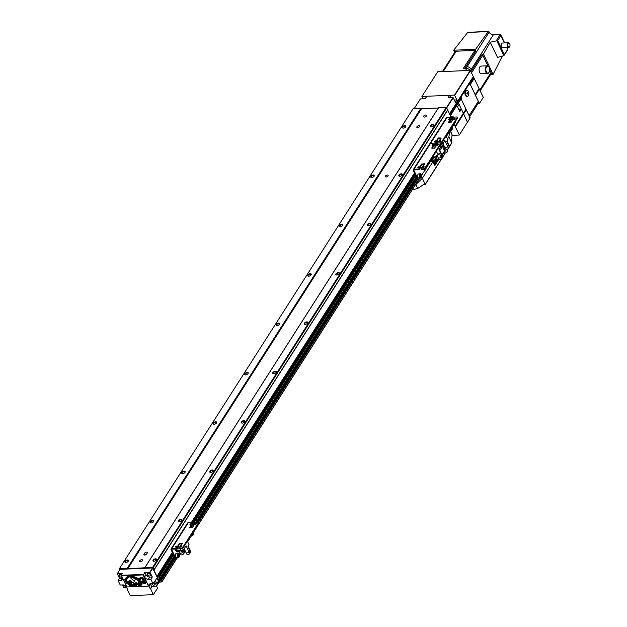 <?xml version="1.0" encoding="UTF-8"?>
<svg xmlns="http://www.w3.org/2000/svg" width="627" height="627" viewBox="0 0 627 627"><rect width="100%" height="100%" fill="white"/><g stroke="black" fill="none" stroke-linecap="round" stroke-linejoin="round"><path stroke-width="0.94" d="M430.475 125.761A1.952 1.003 154.5 0 1 432.857 124.46A1.952 1.003 154.5 0 1 433.766 125.565A1.952 1.003 154.5 0 1 433.735 125.619A1.952 1.003 154.5 0 1 430.961 126.905A1.952 1.003 154.5 0 1 430.475 125.761M431.133 126.92A1.615 0.831 154.5 0 1 430.773 126.646A1.615 0.831 154.5 0 1 430.882 126.003A1.615 0.831 154.5 0 1 432.387 125.008A1.615 0.831 154.5 0 1 433.68 125.259A1.615 0.831 154.5 0 1 433.672 125.713M398.952 175.121A1.952 1.003 154.5 0 1 401.335 173.82A1.952 1.003 154.5 0 1 402.252 174.925A1.952 1.003 154.5 0 1 402.221 174.98A1.952 1.003 154.5 0 1 399.446 176.265A1.952 1.003 154.5 0 1 398.952 175.121M399.618 176.281A1.615 0.831 154.5 0 1 399.258 176.007A1.615 0.831 154.5 0 1 399.36 175.364A1.615 0.831 154.5 0 1 400.865 174.369A1.615 0.831 154.5 0 1 402.166 174.619A1.615 0.831 154.5 0 1 402.158 175.074M367.438 224.474A1.952 1.003 154.5 0 1 369.82 223.181A1.952 1.003 154.5 0 1 370.737 224.286A1.952 1.003 154.5 0 1 370.698 224.341A1.952 1.003 154.5 0 1 367.924 225.626A1.952 1.003 154.5 0 1 367.438 224.474M368.104 225.642A1.615 0.831 154.5 0 1 367.743 225.367A1.615 0.831 154.5 0 1 367.845 224.725A1.615 0.831 154.5 0 1 369.35 223.729A1.615 0.831 154.5 0 1 370.651 223.98A1.615 0.831 154.5 0 1 370.635 224.435M335.923 273.834A1.952 1.003 154.5 0 1 338.306 272.533A1.952 1.003 154.5 0 1 339.215 273.646A1.952 1.003 154.5 0 1 339.183 273.701A1.952 1.003 154.5 0 1 336.409 274.987A1.952 1.003 154.5 0 1 335.923 273.834M336.589 275.002A1.615 0.831 154.5 0 1 336.221 274.72A1.615 0.831 154.5 0 1 336.331 274.085A1.615 0.831 154.5 0 1 337.835 273.09A1.615 0.831 154.5 0 1 339.129 273.333A1.615 0.831 154.5 0 1 339.121 273.795M304.401 323.195A1.952 1.003 154.5 0 1 306.783 321.894A1.952 1.003 154.5 0 1 307.7 323.007A1.952 1.003 154.5 0 1 307.669 323.062A1.952 1.003 154.5 0 1 304.894 324.347A1.952 1.003 154.5 0 1 304.401 323.195M305.067 324.363A1.615 0.831 154.5 0 1 304.706 324.081A1.615 0.831 154.5 0 1 304.808 323.446A1.615 0.831 154.5 0 1 306.313 322.45A1.615 0.831 154.5 0 1 307.614 322.693A1.615 0.831 154.5 0 1 307.606 323.156M272.886 372.556A1.952 1.003 154.5 0 1 275.269 371.255A1.952 1.003 154.5 0 1 276.186 372.367A1.952 1.003 154.5 0 1 276.146 372.422A1.952 1.003 154.5 0 1 273.372 373.708A1.952 1.003 154.5 0 1 272.886 372.556M273.552 373.723A1.615 0.831 154.5 0 1 273.192 373.441A1.615 0.831 154.5 0 1 273.294 372.806A1.615 0.831 154.5 0 1 274.798 371.811A1.615 0.831 154.5 0 1 276.099 372.054A1.615 0.831 154.5 0 1 276.084 372.516M178.334 520.637A1.952 1.003 154.5 0 1 180.717 519.336A1.952 1.003 154.5 0 1 181.634 520.449A1.952 1.003 154.5 0 1 181.595 520.504A1.952 1.003 154.5 0 1 178.82 521.789A1.952 1.003 154.5 0 1 178.334 520.637M179.001 521.805A1.615 0.831 154.5 0 1 178.64 521.523A1.615 0.831 154.5 0 1 178.742 520.888A1.615 0.831 154.5 0 1 180.247 519.893A1.615 0.831 154.5 0 1 181.548 520.136A1.615 0.831 154.5 0 1 181.532 520.598M209.849 471.277A1.952 1.003 154.5 0 1 212.232 469.976A1.952 1.003 154.5 0 1 213.149 471.089A1.952 1.003 154.5 0 1 213.117 471.143A1.952 1.003 154.5 0 1 210.343 472.429A1.952 1.003 154.5 0 1 209.849 471.277M210.515 472.444A1.615 0.831 154.5 0 1 210.155 472.162A1.615 0.831 154.5 0 1 210.257 471.528A1.615 0.831 154.5 0 1 211.761 470.532A1.615 0.831 154.5 0 1 213.062 470.775A1.615 0.831 154.5 0 1 213.055 471.238M241.371 421.916A1.952 1.003 154.5 0 1 243.754 420.615A1.952 1.003 154.5 0 1 244.663 421.728A1.952 1.003 154.5 0 1 244.632 421.783A1.952 1.003 154.5 0 1 241.857 423.068A1.952 1.003 154.5 0 1 241.371 421.916M242.038 423.084A1.615 0.831 154.5 0 1 241.669 422.802A1.615 0.831 154.5 0 1 241.779 422.167A1.615 0.831 154.5 0 1 243.284 421.172A1.615 0.831 154.5 0 1 244.577 421.415A1.615 0.831 154.5 0 1 244.569 421.877M153.121 560.123A1.952 1.003 154.5 0 1 155.504 558.822A1.952 1.003 154.5 0 1 156.421 559.935A1.952 1.003 154.5 0 1 156.382 559.989A1.952 1.003 154.5 0 1 153.607 561.275A1.952 1.003 154.5 0 1 153.121 560.123M153.787 561.29A1.615 0.831 154.5 0 1 153.427 561.016A1.615 0.831 154.5 0 1 153.529 560.373A1.615 0.831 154.5 0 1 155.034 559.378A1.615 0.831 154.5 0 1 156.335 559.621A1.615 0.831 154.5 0 1 156.319 560.083M150.276 521.813A1.952 1.003 154.5 0 1 152.659 520.512A1.952 1.003 154.5 0 1 153.576 521.617A1.952 1.003 154.5 0 1 153.537 521.672A1.952 1.003 154.5 0 1 150.762 522.957A1.952 1.003 154.5 0 1 150.276 521.813M150.942 522.973A1.615 0.831 154.5 0 1 150.574 522.699A1.615 0.831 154.5 0 1 150.684 522.064A1.615 0.831 154.5 0 1 152.189 521.061A1.615 0.831 154.5 0 1 153.49 521.311A1.615 0.831 154.5 0 1 153.474 521.766M181.791 472.452A1.952 1.003 154.5 0 1 184.173 471.151A1.952 1.003 154.5 0 1 185.09 472.256A1.952 1.003 154.5 0 1 185.059 472.311A1.952 1.003 154.5 0 1 182.277 473.597A1.952 1.003 154.5 0 1 181.791 472.452M182.457 473.62A1.615 0.831 154.5 0 1 182.096 473.338A1.615 0.831 154.5 0 1 182.198 472.703A1.615 0.831 154.5 0 1 183.703 471.7A1.615 0.831 154.5 0 1 185.004 471.951A1.615 0.831 154.5 0 1 184.989 472.405M213.313 423.092A1.952 1.003 154.5 0 1 215.688 421.791A1.952 1.003 154.5 0 1 216.605 422.896A1.952 1.003 154.5 0 1 216.574 422.951A1.952 1.003 154.5 0 1 213.799 424.236A1.952 1.003 154.5 0 1 213.313 423.092M213.972 424.26A1.615 0.831 154.5 0 1 213.611 423.977A1.615 0.831 154.5 0 1 213.713 423.343A1.615 0.831 154.5 0 1 215.218 422.339A1.615 0.831 154.5 0 1 216.519 422.59A1.615 0.831 154.5 0 1 216.511 423.045M244.828 373.731A1.952 1.003 154.5 0 1 247.21 372.43A1.952 1.003 154.5 0 1 248.12 373.535A1.952 1.003 154.5 0 1 248.088 373.598A1.952 1.003 154.5 0 1 245.314 374.875A1.952 1.003 154.5 0 1 244.828 373.731M245.494 374.899A1.615 0.831 154.5 0 1 245.126 374.617A1.615 0.831 154.5 0 1 245.235 373.982A1.615 0.831 154.5 0 1 246.74 372.979A1.615 0.831 154.5 0 1 248.033 373.23A1.615 0.831 154.5 0 1 248.026 373.684M276.342 324.371A1.952 1.003 154.5 0 1 278.725 323.07A1.952 1.003 154.5 0 1 279.642 324.175A1.952 1.003 154.5 0 1 279.603 324.237A1.952 1.003 154.5 0 1 276.828 325.515A1.952 1.003 154.5 0 1 276.342 324.371M277.009 325.538A1.615 0.831 154.5 0 1 276.648 325.256A1.615 0.831 154.5 0 1 276.75 324.621A1.615 0.831 154.5 0 1 278.255 323.626A1.615 0.831 154.5 0 1 279.556 323.869A1.615 0.831 154.5 0 1 279.54 324.324M307.857 275.01A1.952 1.003 154.5 0 1 310.24 273.709A1.952 1.003 154.5 0 1 311.157 274.822A1.952 1.003 154.5 0 1 311.125 274.877A1.952 1.003 154.5 0 1 308.351 276.162A1.952 1.003 154.5 0 1 307.857 275.01M308.523 276.178A1.615 0.831 154.5 0 1 308.163 275.896A1.615 0.831 154.5 0 1 308.265 275.261A1.615 0.831 154.5 0 1 309.769 274.265A1.615 0.831 154.5 0 1 311.07 274.508A1.615 0.831 154.5 0 1 311.063 274.971M339.379 225.649A1.952 1.003 154.5 0 1 341.762 224.348A1.952 1.003 154.5 0 1 342.671 225.461A1.952 1.003 154.5 0 1 342.64 225.516A1.952 1.003 154.5 0 1 339.865 226.802A1.952 1.003 154.5 0 1 339.379 225.649M340.046 226.817A1.615 0.831 154.5 0 1 339.677 226.535A1.615 0.831 154.5 0 1 339.787 225.9A1.615 0.831 154.5 0 1 341.292 224.905A1.615 0.831 154.5 0 1 342.585 225.148A1.615 0.831 154.5 0 1 342.577 225.61M370.894 176.289A1.952 1.003 154.5 0 1 373.277 174.988A1.952 1.003 154.5 0 1 374.194 176.101A1.952 1.003 154.5 0 1 374.154 176.156A1.952 1.003 154.5 0 1 371.38 177.441A1.952 1.003 154.5 0 1 370.894 176.289M371.56 177.457A1.615 0.831 154.5 0 1 371.2 177.175A1.615 0.831 154.5 0 1 371.302 176.54A1.615 0.831 154.5 0 1 372.806 175.544A1.615 0.831 154.5 0 1 374.107 175.787A1.615 0.831 154.5 0 1 374.092 176.25M402.409 126.928A1.952 1.003 154.5 0 1 404.791 125.627A1.952 1.003 154.5 0 1 405.708 126.74A1.952 1.003 154.5 0 1 405.677 126.795A1.952 1.003 154.5 0 1 402.902 128.08A1.952 1.003 154.5 0 1 402.409 126.928M403.075 128.096A1.615 0.831 154.5 0 1 402.714 127.814A1.615 0.831 154.5 0 1 402.816 127.179A1.615 0.831 154.5 0 1 404.321 126.184A1.615 0.831 154.5 0 1 405.622 126.427A1.615 0.831 154.5 0 1 405.614 126.889M125.063 561.298A1.952 1.003 154.5 0 1 127.446 559.997A1.952 1.003 154.5 0 1 128.355 561.11A1.952 1.003 154.5 0 1 128.323 561.165A1.952 1.003 154.5 0 1 125.549 562.45A1.952 1.003 154.5 0 1 125.063 561.298M125.729 562.466A1.615 0.831 154.5 0 1 125.361 562.184A1.615 0.831 154.5 0 1 125.471 561.549A1.615 0.831 154.5 0 1 126.975 560.554A1.615 0.831 154.5 0 1 128.269 560.797A1.615 0.831 154.5 0 1 128.261 561.259M426.376 115.995A1.638 0.846 -25.5 0 0 426.485 115.344A1.638 0.846 -25.5 0 0 425.169 115.094A1.638 0.846 -25.5 0 0 423.633 116.105A1.638 0.846 -25.5 0 0 423.531 116.755A1.638 0.846 -25.5 0 0 424.847 117.006A1.638 0.846 -25.5 0 0 426.376 115.995M142.439 560.679A1.638 0.846 -25.5 0 0 142.548 560.029A1.638 0.846 -25.5 0 0 141.224 559.778A1.638 0.846 -25.5 0 0 139.696 560.789A1.638 0.846 -25.5 0 0 139.594 561.439A1.638 0.846 -25.5 0 0 140.91 561.69A1.638 0.846 -25.5 0 0 142.439 560.679M419.549 126.583A1.56 0.807 -25.5 0 0 419.651 125.964A1.56 0.807 -25.5 0 0 418.397 125.729A1.56 0.807 -25.5 0 0 416.939 126.693A1.56 0.807 -25.5 0 0 416.837 127.312A1.56 0.807 -25.5 0 0 418.091 127.547A1.56 0.807 -25.5 0 0 419.549 126.583M388.035 175.944A1.56 0.807 -25.5 0 0 388.137 175.325A1.56 0.807 -25.5 0 0 386.883 175.09A1.56 0.807 -25.5 0 0 385.425 176.054A1.56 0.807 -25.5 0 0 385.323 176.665A1.56 0.807 -25.5 0 0 386.577 176.908A1.56 0.807 -25.5 0 0 388.035 175.944M144.006 554.15A1.56 0.807 -25.5 0 0 143.904 554.77A1.56 0.807 -25.5 0 0 145.158 555.005A1.56 0.807 -25.5 0 0 146.616 554.041L147.243 553.053A1.56 0.807 -25.5 0 0 147.345 552.434A1.56 0.807 -25.5 0 0 146.091 552.199A1.56 0.807 -25.5 0 0 144.633 553.163L144.006 554.15L144.445 555.075M453.634 117.657L452.788 116.583L451.761 117.367A0.776 0.4 154.5 0 1 451.714 117.68L448.391 122.383L451.487 122.014L453.674 117.602A0.776 0.4 154.5 0 1 454.638 117.077L456.918 116.983A0.776 0.4 154.5 0 1 457.263 117.453L441.345 142.376A0.776 0.4 154.5 0 1 440.373 142.901A0.776 0.4 154.5 0 1 440.71 143.364L424.8 168.295A0.776 0.4 154.5 0 1 423.828 168.812L421.548 168.906A0.776 0.4 154.5 0 1 421.211 168.444L424.526 163.741L421.43 164.109L419.251 168.522A0.776 0.4 154.5 0 1 418.28 169.047L414.039 169.219A1.56 1.027 -147.4 0 0 413.303 169.588A1.56 1.027 -147.4 0 0 413.311 170.481L417.621 179.526A0.776 0.423 87.6 0 0 417.974 179.808L418.624 179.784A0.776 0.423 87.6 0 0 418.883 179.604L419.831 178.123M455.374 122.006L455.414 121.387M157.659 577.679L157.158 578.462L157.353 577.694L159.971 578.266L159.524 576.903L156.946 576.393L152.635 567.349L127.602 568.713L421.344 108.675L420.858 108.385L413.091 108.706L119.357 568.744L119.608 569.974M421.344 108.675L438.375 108.009M153.96 570.014L447.702 109.976L446.377 107.319L438.61 107.64L144.868 567.678M447.702 109.976L450.688 116.363L452.122 116.779M127.602 568.713L119.357 568.744M159.18 582.146L161.821 581.95L160.982 580.375L160.277 580.461L160.316 581.088L158.999 581.143L174.478 556.901M158.098 580.43L158.999 581.143M127.124 568.423L420.858 108.385M152.635 567.349L446.377 107.319M463.377 113.362L455.116 126.411L459.356 134.876L467.546 122.046L463.486 113.73L455.288 126.568M465.939 109.349L455.116 126.411M466.01 109.247L461.652 99.991A3.119 1.701 87.6 0 1 461.268 98.666L461.025 98.204L458.118 102.64L450.264 115.478M461.025 98.204L461.064 97.083L449.982 114.874M473.299 76.753L449.692 114.271M453.25 125.541L454.16 125.502L453.783 124.702M466.002 109.114L463.361 113.393L458.478 103.032L459.097 104.317L457.522 106.786L459.818 111.606L461.394 109.137L458.948 109.239A3.119 2.061 -147.4 0 1 458.69 109.239M414.141 108.667L420.356 98.933L425.224 98.729L426.799 96.26L449.637 95.304L450.758 97.663M449.637 95.304L448.062 97.773L453.203 97.741L455.421 102.381L456.997 99.912L454.544 100.014A3.119 2.061 -147.4 0 1 454.293 100.014M455.163 126.223L463.361 113.26L461.394 109.137M466.135 109.584L470.195 117.9L467.436 122.234L463.486 113.73L465.963 109.435M457.624 101.3L473.369 76.651L457.608 101.331L456.997 99.912M461.292 96.621L449.575 114.028M461.151 97.898L449.865 114.631M461.268 98.666L450.155 115.235M449.833 114.569L457.898 101.817L449.802 114.498M458.157 102.569L450.092 115.102M455.163 126.09L454.191 124.06M470.195 117.9L459.356 134.876M451.981 135.369L459.246 135.064M452.921 97.569L446.604 107.46M453.203 97.741L446.871 107.664M473.879 77.96L469.999 84.567M469.129 84.457L473.604 77.442L469.411 84.433M479.052 88.815L475.391 95.085M473.322 76.839L457.906 101.903M461.127 97.412L458.196 102.507M473.495 76.996L461.237 96.691M469.153 117.453A3.119 2.061 -147.4 0 0 469.129 115.666L478.338 101.253L470.861 85.578A3.119 1.701 87.6 0 0 470.195 84.692L469.976 84.614M473.651 77.254L468.831 84.692L473.659 77.137M475.337 95.171L479.396 103.486L477.915 103.729M469.129 115.666L461.652 99.991A3.119 1.701 87.6 0 1 461.762 95.602L468.447 85.139A3.119 1.701 87.6 0 1 469.466 84.433A3.119 1.701 87.6 0 1 470.861 85.578L475.211 94.834M457.585 101.362L449.543 113.957L457.608 101.331L454.497 95.1L421.932 96.464L422.864 98.823M450.382 115.721L461.143 98.447M473.369 76.651L470.258 70.42L437.693 71.784L421.932 96.464M473.941 77.858L469.725 84.457L473.777 77.599M473.894 78.046L469.788 84.48M475.242 94.771L479.114 88.579L474.067 78.203M479.067 88.901L475.274 94.842M479.287 103.674L483.307 97.365L479.24 89.05M470.258 70.42L454.497 95.1M470.54 70.592L454.779 95.273M483.307 97.365L479.396 103.486M473.949 77.74L469.662 84.449M475.391 50.622L474.741 50.654A0.776 0.517 32.6 0 1 475.674 51.226L475.548 50.379L454.324 51.296L453.697 50.231L467.75 32.361L488.558 31.35A0.776 0.423 -92.4 0 1 488.911 31.632L489.146 32.134L466.903 66.971M454.606 52.543L453.697 50.231M475.548 50.379A0.776 0.423 -92.4 0 1 475.611 49.29L488.323 31.499A0.776 0.423 -92.4 0 1 488.558 31.35M509.485 43.459A2.336 1.278 87.6 0 0 509.383 43.294A2.336 1.278 87.6 0 0 508.528 42.769L502.329 43.028A2.336 1.278 87.6 0 0 501.561 43.553A2.336 1.278 87.6 0 0 501.247 46.171A2.336 1.278 87.6 0 0 502.525 47.699L508.724 47.44A2.336 1.278 87.6 0 0 509.485 46.907A2.336 1.278 87.6 0 0 509.532 46.837A2.336 1.278 87.6 0 0 509.571 46.766M508.528 42.769A2.336 1.278 87.6 0 0 507.76 43.294A2.336 1.278 87.6 0 0 507.447 45.912A2.336 1.278 87.6 0 0 508.724 47.44M509.673 46.594A1.952 1.066 87.6 0 0 509.704 46.539A1.952 1.066 87.6 0 0 509.586 43.584A1.952 1.066 87.6 0 0 508.231 43.584A1.952 1.066 87.6 0 0 508.16 46.32A1.952 1.066 87.6 0 0 509.673 46.594M488.762 66.846A3.856 2.108 87.6 0 0 488.66 66.689A3.856 2.108 87.6 0 0 487.25 65.819L481.05 66.078A3.856 2.108 87.6 0 0 479.788 66.948A3.856 2.108 87.6 0 0 479.271 71.274A3.856 2.108 87.6 0 0 481.371 73.79L487.571 73.531A3.856 2.108 87.6 0 0 488.833 72.661A3.856 2.108 87.6 0 0 488.903 72.544A3.856 2.108 87.6 0 0 488.974 72.418M487.25 65.819A3.856 2.108 87.6 0 0 485.988 66.689A3.856 2.108 87.6 0 0 485.47 71.016A3.856 2.108 87.6 0 0 487.571 73.531M489.013 72.34A3.472 1.897 87.6 0 0 489.084 72.238A3.472 1.897 87.6 0 0 488.864 66.979A3.472 1.897 87.6 0 0 486.458 66.979A3.472 1.897 87.6 0 0 486.333 71.854A3.472 1.897 87.6 0 0 489.013 72.34M470.618 70.749L470.814 70.436A2.727 1.803 -147.4 0 0 470.469 68.335A2.727 1.803 -147.4 0 0 468.275 66.932A2.727 1.803 -147.4 0 0 467.507 66.854A2.727 1.803 -147.4 0 0 466.214 67.497L465.563 68.523M470.415 68.272A2.414 1.599 -147.4 0 0 470.368 68.21A2.414 1.599 -147.4 0 0 468.424 66.964A2.414 1.599 -147.4 0 0 468.353 66.948M487.916 65.984L482.508 54.635A0.776 0.4 154.5 0 0 483.456 54.094L490.243 42.197L497.673 40.59L500.918 35.504L500.291 34.438L504.461 42.934M497.673 40.59L504.343 54.573L503.646 55.732L497.485 57.394L490.243 42.197M507.541 49.627L504.343 54.573M506.843 47.519L507.823 49.564L503.889 55.623L496.678 40.504M489.146 32.134A3.511 2.32 32.6 0 0 493.378 34.728L500.291 34.438L496.396 40.536M482.508 54.635L481.693 54.91A0.776 0.517 32.6 0 1 482.633 55.489L471.582 72.787M474.741 50.654L463.267 68.617L466.786 68.468A2.336 1.544 32.6 0 1 469.607 70.2L469.725 70.443M455.876 51.234A2.336 1.544 -147.4 0 0 455.124 51.735L442.45 71.58M480.18 90.813L491.027 73.821A2.336 1.544 -147.4 0 0 491.145 72.826L489.632 69.573M482.343 54.886L482.633 55.489M488.323 31.499L468.988 32.471M491.145 72.826L491.827 74.26L493.096 74.315L502.36 56.077M490.526 74.613L493.096 74.315L483.456 54.094M478.338 101.253A3.119 2.061 32.6 0 1 478.354 103.04L469.631 116.708M467.319 96.354L466.668 96.386A3.002 1.638 -92.4 0 1 465.328 95.288A3.002 1.638 -92.4 0 1 465.015 92.13A3.002 1.638 -92.4 0 1 466.417 90.39L467.068 90.359A3.002 1.638 -92.4 0 1 468.408 91.456A3.002 1.638 -92.4 0 1 468.722 94.614A3.002 1.638 -92.4 0 1 467.319 96.354A3.002 1.638 -92.4 0 1 465.986 95.257A3.002 1.638 -92.4 0 1 465.673 92.106A3.002 1.638 -92.4 0 1 467.068 90.359M467.444 92.514L466.809 93.501L467.146 94.199L467.773 93.211L467.444 92.514M467.115 94.128L467.186 92.592M123.715 585.038A1.638 1.082 -147.4 0 0 123.754 585.124A1.638 1.082 -147.4 0 0 125.87 586.323M151.726 583.721A1.638 1.082 -147.4 0 0 151.812 583.956A1.638 1.082 -147.4 0 0 153.2 585.085A1.638 1.082 -147.4 0 0 154.563 584.779A1.638 1.082 -147.4 0 0 154.555 583.839A1.638 1.082 -147.4 0 0 153.521 582.851M121.419 574.92A1.756 1.16 -147.4 0 0 119.248 574.904A1.756 1.16 -147.4 0 0 119.255 575.907A1.756 1.16 -147.4 0 0 121.701 577.146M150.253 574.606A1.756 1.16 -147.4 0 0 148.771 573.399A1.756 1.16 -147.4 0 0 147.306 573.729A1.756 1.16 -147.4 0 0 147.314 574.732A1.756 1.16 -147.4 0 0 148.795 575.939A1.756 1.16 -147.4 0 0 150.261 575.617A1.756 1.16 -147.4 0 0 150.253 574.606M127.485 589.278L126.505 587.233A3.119 2.061 -147.4 0 0 122.751 584.928L120.243 585.038L118.111 580.578L120.619 580.469A3.119 2.061 -147.4 0 0 122.1 579.74A3.119 2.061 -147.4 0 0 122.077 577.953L120.972 575.633L122.375 573.384L117.296 573.736L119.498 578.353L122.038 578.251A3.119 2.061 -147.4 0 0 122.194 578.235M122.633 584.936L123.793 587.374L126.591 587.405M152.047 586.464L156.617 586.002L154.446 581.448L152.988 583.666L150.48 583.776A3.119 2.061 -147.4 0 0 149.007 584.505A3.119 2.061 -147.4 0 0 149.022 586.292L150.174 588.706L152.047 586.464L150.174 588.706M150.323 583.784A3.119 2.061 -147.4 0 0 150.441 584.074L151.593 586.48M118.111 580.578L119.498 578.353M146.013 574.787A3.119 2.061 -147.4 0 0 149.775 577.091L152.314 576.981L149.884 572.232L144.892 572.435L146.013 574.787L144.594 577.012A3.119 2.061 -147.4 0 0 148.356 579.309L150.856 579.207L152.314 576.981M144.892 572.435L143.489 574.693L144.594 577.012M156.962 578.031L158.435 581.135L159.14 581.339L157.189 584.286L155.378 580.477L157.306 577.498L152.565 567.968L120 569.332L117.382 573.587M156.868 583.596L158.435 581.135M121.466 575.617L126.881 586.974L148.419 586.073L143.246 574.316L120.972 575.633M150.59 588.69L153.278 594.686L130.267 595.65L127.242 589.662M152.988 583.666L150.856 579.207M143.489 574.693L142.995 574.716M153.356 594.561L157.573 588.173L156.578 586.08M153.278 594.686L157.573 588.173M149.884 572.232L152.565 567.968M156.617 586.002L159.376 581.832L159.14 581.339M150.112 572.365L152.847 568.14M156.531 586.151L159.376 581.832M121.716 575.21L143.113 574.536M424.346 171.046A1.262 0.651 -25.5 0 0 424.988 170.481A1.262 0.651 -25.5 0 0 425.067 169.98A1.262 0.651 -25.5 0 0 425.051 169.941M446.886 149.336A1.528 0.831 -92.4 0 1 447.263 149.798A1.528 0.831 -92.4 0 1 446.965 152.212A1.528 0.831 -92.4 0 1 446.024 151.734A1.528 0.831 -92.4 0 1 446.252 149.391M443.791 153.129L444.676 152.957L443.642 153.035M436.47 162.957A1.756 0.956 -92.4 0 1 435.789 163.545L434.425 163.6A1.756 0.956 -92.4 0 1 433.641 162.957A1.756 0.956 -92.4 0 1 433.453 161.115A1.756 0.956 -92.4 0 1 434.276 160.097L435.647 160.034A1.756 0.956 -92.4 0 1 436.368 160.567M436.314 162.471L436.126 160.935L435.499 161.923L435.828 162.62L436.314 162.471L435.773 162.495M435.546 161.672L436.463 161.633M443.203 149.069L444.316 149.022L443.203 149.069M444.378 148.623L445.64 148.709M431.885 161.547L432.904 161.742L434.487 165.058A0.776 0.423 87.6 0 0 435.091 165.167L436.227 163.381M436.713 162.62L438.563 159.728M449.449 146.365L451.699 142.846L451.354 143.411L451.699 142.846L448.822 136.819L447.513 138.857M423.821 184.432L425.2 184.377L424.934 183.703L417.692 188.453L412.135 189.926M450.319 130.369L452.043 134.648L451.409 142.243M450.225 130.518A3.895 2.014 154.5 0 1 450.186 130.753L448.822 136.819M424.934 183.703L422.347 178.28L415.834 184.557A3.895 2.014 154.5 0 1 415.246 185.051M443.634 144.939L443.03 145.879M432.904 161.742L422.347 178.28M434.409 164.909L435.271 163.561M442.168 155.339L444.598 151.538A1.168 0.776 -147.4 0 0 444.59 150.872L442.301 146.075M431.258 160.214A1.168 0.776 -147.4 0 0 431.313 160.34L432.003 161.782M432.654 161.758L431.964 160.316M432.144 159.995L433.296 159.948M434.37 159.909L439.002 159.713A1.168 0.776 -147.4 0 0 439.276 159.658M435.53 159.242L438.861 159.054M432.818 159.352L431.862 159.399A1.168 0.776 -147.4 0 0 431.784 159.399M436.753 161.241L437.693 159.767M441.126 147.024L441.541 146.373M432.269 144.915A0.956 0.494 154.5 0 1 433.163 144.328A0.956 0.494 154.5 0 1 433.939 144.469A0.956 0.494 154.5 0 1 433.876 144.853A0.956 0.494 154.5 0 1 432.983 145.44A0.956 0.494 154.5 0 1 432.207 145.299A0.956 0.494 154.5 0 1 432.269 144.915M432.575 145.488A0.956 0.494 154.5 0 1 433.853 144.884M422.496 167.19A0.956 0.494 154.5 0 1 423.397 166.594A0.956 0.494 154.5 0 1 424.166 166.743A0.956 0.494 154.5 0 1 424.103 167.119A0.956 0.494 154.5 0 1 423.209 167.715A0.956 0.494 154.5 0 1 422.433 167.566A0.956 0.494 154.5 0 1 422.496 167.19M422.81 167.762A0.956 0.494 154.5 0 1 424.079 167.15M436.839 144.727A0.956 0.494 154.5 0 1 437.732 144.132A0.956 0.494 154.5 0 1 438.508 144.281A0.956 0.494 154.5 0 1 438.445 144.657A0.956 0.494 154.5 0 1 437.552 145.252A0.956 0.494 154.5 0 1 436.776 145.103A0.956 0.494 154.5 0 1 436.839 144.727M437.144 145.299A0.956 0.494 154.5 0 1 438.422 144.688M417.927 167.378A0.956 0.494 154.5 0 1 418.828 166.782A0.956 0.494 154.5 0 1 419.596 166.931A0.956 0.494 154.5 0 1 419.534 167.307A0.956 0.494 154.5 0 1 418.64 167.903A0.956 0.494 154.5 0 1 417.864 167.754A0.956 0.494 154.5 0 1 417.927 167.378M418.24 167.95A0.956 0.494 154.5 0 1 419.518 167.338M421.462 177.441A2.147 1.168 -92.4 0 1 420.67 178.084L421.563 174.635L420.49 173.797L418.726 173.875A2.147 1.168 87.6 0 0 417.731 175.121A2.147 1.168 87.6 0 0 417.95 177.37A2.147 1.168 87.6 0 0 418.907 178.154L420.67 178.084A2.147 1.168 -92.4 0 1 419.714 177.3A2.147 1.168 -92.4 0 1 419.487 175.051A2.147 1.168 -92.4 0 1 420.49 173.797A2.147 1.168 -92.4 0 1 421.336 174.377M420.388 176.571L420.309 175.333M421.195 176.806L420.96 174.878L420.364 175.066L420.176 176.116L420.592 176.986L421.195 176.806L420.513 176.83M420.529 175.787L421.375 175.748M440.781 143.505A0.776 0.4 154.5 0 1 441 143.967L425.082 168.89A0.776 0.4 154.5 0 1 424.118 169.415L421.83 169.509A0.776 0.4 154.5 0 1 421.446 169.353L421.156 168.749M420.584 166.492L421.72 164.713L424.448 164.352M418.624 179.784A0.776 0.423 87.6 0 1 418.28 179.494L413.961 170.458A0.776 0.517 -147.4 0 1 414.329 169.823L418.57 169.643A0.776 0.4 154.5 0 0 419.541 169.125L420.795 167.15M437.121 143.512A0.776 0.4 154.5 0 1 438.093 142.995A0.776 0.4 154.5 0 1 437.756 142.525L441.243 138.058L438.461 137.932L436.721 140.166L437.058 140.636L435.796 142.611A0.776 0.4 154.5 0 1 434.832 143.128A0.776 0.4 154.5 0 1 435.169 143.599L431.674 148.066L434.456 148.191L436.204 145.958L435.867 145.488L437.121 143.512M432.207 148.285L433.712 146.436L433.422 145.832M435.232 143.724L437.035 143.654L435.232 143.724A0.776 0.4 154.5 0 1 435.452 144.202L433.712 146.436M421.744 175.121L432.387 158.451M414.039 169.219L430.584 143.309L434.832 143.128L430.584 143.309A1.56 1.027 -147.4 0 0 429.848 143.677L446.393 117.758A1.56 1.027 -147.4 0 1 447.137 117.39L451.377 117.218A0.776 0.4 154.5 0 1 451.761 117.374L452.2 116.653M440.373 142.901L438.093 142.995L440.373 142.901M433.5 155.715L434.197 157.189L438.085 154.869L436.353 151.24M436.274 155.951L436.753 156.954A1.622 0.839 154.5 0 1 436.643 157.596L435.796 158.929A1.622 0.839 154.5 0 1 434.276 159.932A1.622 0.839 154.5 0 1 432.975 159.681L432.23 158.129M445.052 153.254L442.834 156.726A1.622 0.839 154.5 0 1 442.717 157.346L441.863 158.678A1.622 0.839 154.5 0 1 440.35 159.681A1.622 0.839 154.5 0 1 439.041 159.43L438.304 157.879M435.491 156.421L435.005 157.181A1.677 0.862 154.5 0 1 433.437 158.216A1.677 0.862 154.5 0 1 432.089 157.957L432.081 157.941M439.292 149.179L442.035 154.932A1.677 0.862 154.5 0 1 441.925 155.59L441.071 156.922A1.677 0.862 154.5 0 1 439.511 157.965A1.677 0.862 154.5 0 1 438.155 157.706L437.09 155.465M440.53 144.696L441.008 145.691A2.727 1.411 154.5 0 1 440.828 146.773L440.138 145.323M441.925 155.59L439.049 149.563L440.828 146.773M438.085 154.869L439.237 153.066L441.071 156.922M434.197 157.189L432.512 157.259M448.814 119.005A0.956 0.494 154.5 0 1 449.716 118.409A0.956 0.494 154.5 0 1 450.484 118.558A0.956 0.494 154.5 0 1 450.421 118.934A0.956 0.494 154.5 0 1 449.528 119.53A0.956 0.494 154.5 0 1 448.752 119.381A0.956 0.494 154.5 0 1 448.814 119.005M449.128 119.577A0.956 0.494 154.5 0 1 450.405 118.965M439.041 141.271A0.956 0.494 154.5 0 1 439.942 140.675A0.956 0.494 154.5 0 1 440.71 140.824A0.956 0.494 154.5 0 1 440.648 141.208A0.956 0.494 154.5 0 1 439.754 141.796A0.956 0.494 154.5 0 1 438.978 141.655A0.956 0.494 154.5 0 1 439.041 141.271M439.355 141.843A0.956 0.494 154.5 0 1 440.632 141.232M453.384 118.816A0.956 0.494 154.5 0 1 454.277 118.221A0.956 0.494 154.5 0 1 455.053 118.37A0.956 0.494 154.5 0 1 454.99 118.746A0.956 0.494 154.5 0 1 454.097 119.342A0.956 0.494 154.5 0 1 453.321 119.193A0.956 0.494 154.5 0 1 453.384 118.816M453.689 119.389A0.956 0.494 154.5 0 1 454.967 118.777M434.48 141.459A0.956 0.494 154.5 0 1 435.373 140.871A0.956 0.494 154.5 0 1 436.141 141.02A0.956 0.494 154.5 0 1 436.078 141.396A0.956 0.494 154.5 0 1 435.185 141.992A0.956 0.494 154.5 0 1 434.417 141.843A0.956 0.494 154.5 0 1 434.48 141.459M434.785 142.039A0.956 0.494 154.5 0 1 436.063 141.428M450.962 128.692L451.04 128.237M451.087 128.95L451.761 128.927L451.659 127.273M451.26 127.9L451.949 127.877M450.876 128.504L451.158 129.107L451.761 128.927M437.129 140.581L438.265 138.794L441 138.442M435.404 143.677A0.776 0.4 154.5 0 0 436.086 143.215L437.348 141.24M457.326 117.594A0.776 0.4 154.5 0 1 457.545 118.056L441.627 142.98A0.776 0.4 154.5 0 1 440.953 143.45M448.76 122.367L450.257 120.517L449.967 119.914M451.777 117.821A0.776 0.4 154.5 0 1 451.996 118.284L449.104 122.351M446.393 136.514L450.398 130.244M447.137 117.39L430.584 143.309A1.56 1.027 -147.4 0 0 429.848 143.677L413.303 169.588M446.949 140.989L448.65 144.563A1.677 0.862 154.5 0 1 448.54 145.229L446.706 141.365L447.85 139.562L446.126 135.941M448.697 144.782L449.441 146.334A1.622 0.839 154.5 0 1 449.332 146.977L448.477 148.309A1.622 0.839 154.5 0 1 446.965 149.312A1.622 0.839 154.5 0 1 445.656 149.061L444.919 147.51M442.928 145.668L443.367 146.585A1.622 0.839 154.5 0 1 443.265 147.227L443.03 147.596M448.54 145.229L447.694 146.561A1.677 0.862 154.5 0 1 446.126 147.596A1.677 0.862 154.5 0 1 444.778 147.337L443.587 144.845M447.694 146.561L444.817 140.526L443.038 143.317A2.727 1.411 154.5 0 1 440.656 144.955M443.461 143.834L443.32 142.878M190.059 524.25A0.956 0.494 154.5 0 1 190.961 523.655A0.956 0.494 154.5 0 1 191.729 523.804A0.956 0.494 154.5 0 1 191.666 524.18A0.956 0.494 154.5 0 1 190.773 524.775A0.956 0.494 154.5 0 1 189.997 524.627A0.956 0.494 154.5 0 1 190.059 524.25M190.373 524.823A0.956 0.494 154.5 0 1 191.643 524.211M180.286 546.517A0.956 0.494 154.5 0 1 181.187 545.921A0.956 0.494 154.5 0 1 181.955 546.07A0.956 0.494 154.5 0 1 181.893 546.454A0.956 0.494 154.5 0 1 180.999 547.042A0.956 0.494 154.5 0 1 180.223 546.901A0.956 0.494 154.5 0 1 180.286 546.517M180.6 547.089A0.956 0.494 154.5 0 1 181.877 546.478M194.629 524.062A0.956 0.494 154.5 0 1 195.522 523.467A0.956 0.494 154.5 0 1 196.298 523.616A0.956 0.494 154.5 0 1 196.235 523.992A0.956 0.494 154.5 0 1 195.342 524.587A0.956 0.494 154.5 0 1 194.566 524.438A0.956 0.494 154.5 0 1 194.629 524.062M194.934 524.634A0.956 0.494 154.5 0 1 196.212 524.023M175.725 546.713A0.956 0.494 154.5 0 1 176.618 546.117A0.956 0.494 154.5 0 1 177.386 546.266A0.956 0.494 154.5 0 1 177.323 546.642A0.956 0.494 154.5 0 1 176.43 547.238A0.956 0.494 154.5 0 1 175.662 547.089A0.956 0.494 154.5 0 1 175.725 546.713M176.03 547.285A0.956 0.494 154.5 0 1 177.308 546.673M179.251 556.768A2.147 1.168 -92.4 0 1 178.46 557.419L179.353 553.962L178.28 553.132L176.516 553.202A2.147 1.168 87.6 0 0 175.521 554.456A2.147 1.168 87.6 0 0 175.74 556.705A2.147 1.168 87.6 0 0 176.696 557.489L178.46 557.419A2.147 1.168 -92.4 0 1 177.504 556.635A2.147 1.168 -92.4 0 1 177.284 554.378A2.147 1.168 -92.4 0 1 178.28 553.132A2.147 1.168 -92.4 0 1 179.126 553.712M178.186 555.898L178.107 554.668M178.985 556.133L178.75 554.213L178.154 554.393L177.966 555.451L178.381 556.321L178.985 556.133L178.311 556.165M178.319 555.122L179.165 555.083M192.207 533.938L192.285 533.483M192.332 534.196L193.006 534.173L192.904 532.519M192.505 533.146L193.194 533.122M192.121 533.749L192.403 534.353L193.006 534.173M178.946 548.084L179.236 548.688A0.776 0.4 154.5 0 0 179.628 548.844L181.908 548.75A0.776 0.4 154.5 0 0 182.872 548.225L182.59 547.622A0.776 0.4 154.5 0 1 181.618 548.147L179.338 548.241A0.776 0.4 154.5 0 1 179.001 547.771L182.488 543.303L179.706 543.178L177.966 545.412L178.303 545.882L177.041 547.857A0.776 0.4 154.5 0 1 176.077 548.374L171.829 548.554A1.56 1.027 -147.4 0 0 171.093 548.923A1.56 1.027 -147.4 0 0 171.1 549.816L175.419 558.853A0.776 0.423 87.6 0 0 175.764 559.143L176.414 559.112A0.776 0.423 87.6 0 0 176.673 558.939L177.621 557.45M178.374 545.827L179.51 544.04L182.245 543.687M161.821 581.95L176.406 559.112A0.776 0.423 87.6 0 1 176.069 558.829L171.751 549.785A0.776 0.517 -147.4 0 1 172.119 549.158L176.359 548.978A0.776 0.4 154.5 0 0 177.331 548.46L178.593 546.485M193.962 525.34L193.657 524.823L194.919 522.847A0.776 0.4 154.5 0 1 195.883 522.322L198.163 522.228A0.776 0.4 154.5 0 1 198.5 522.699L182.59 547.622M198.571 522.84A0.776 0.4 154.5 0 1 198.79 523.302L198.5 522.699M193.821 525.05L192.732 527.26L189.44 527.55L192.959 522.926A0.776 0.4 154.5 0 0 193.006 522.62L415.246 174.549L192.998 522.604A0.776 0.4 154.5 0 0 192.622 522.463L188.374 522.636A1.56 1.027 -147.4 0 0 187.638 523.004L171.093 548.923M190.005 527.613L191.501 525.763L191.211 525.16M193.022 523.067A0.776 0.4 154.5 0 1 193.241 523.529L190.349 527.605M182.872 548.225L198.79 523.302M179.534 554.456L180.247 553.335M187.638 541.759L191.643 535.489M188.194 546.235L189.895 549.808A1.677 0.862 154.5 0 1 189.785 550.475L187.951 546.611L189.095 544.808L187.371 541.187M189.942 550.028L190.686 551.58A1.622 0.839 154.5 0 1 190.577 552.222L189.722 553.555A1.622 0.839 154.5 0 1 188.21 554.558A1.622 0.839 154.5 0 1 186.901 554.307L186.164 552.755M184.173 550.914L184.612 551.838A1.622 0.839 154.5 0 1 184.51 552.473L183.656 553.806A1.622 0.839 154.5 0 1 182.143 554.809A1.622 0.839 154.5 0 1 180.835 554.566L180.098 553.014M189.785 550.475L188.939 551.807A1.677 0.862 154.5 0 1 187.371 552.842A1.677 0.862 154.5 0 1 186.023 552.583L184.832 550.091M183.249 551.462L182.865 552.058A1.677 0.862 154.5 0 1 181.305 553.092A1.677 0.862 154.5 0 1 179.949 552.842L179.244 551.36M174.478 548.445A2.727 1.411 -25.5 0 0 175.842 549.001L176.587 550.569A2.727 1.411 154.5 0 1 175.223 550.012L174.761 549.048M188.939 551.807L186.062 545.772L184.283 548.562A2.727 1.411 154.5 0 1 180.897 550.388L180.145 548.821L175.842 549.001M184.706 549.08L184.565 548.123M176.587 550.569L180.897 550.388M134.17 584.168A0.784 0.517 32.6 0 1 134.147 584.176L134.068 584.145A4.569 3.017 32.6 0 0 133.488 583.102M133.01 582.836A4.569 3.017 -147.4 0 1 133.959 584.325L134.021 584.364A0.784 0.517 -147.4 0 0 134.1 583.776A2.563 1.693 -147.4 0 0 133.057 582.789L133.042 582.781M132.963 584.819L132.877 584.944A1.058 0.698 -147.4 0 0 132.908 584.811A2.539 1.677 -147.4 0 0 133.363 584.834A2.539 1.677 -147.4 0 0 134.57 584.239A2.539 1.677 -147.4 0 0 134.64 584.105A2.539 1.677 32.6 0 1 134.625 584.145M121.56 575.821L143.097 574.92L148.419 586.073L126.881 586.974L121.56 575.821L121.818 575.421M143.959 583.745L145.872 583.071L143.371 577.976L140.26 577.318L139.688 578.345L138.661 578.549L134.35 576.824L129.084 575.641L126.364 577.349L124.71 579.897L126.192 582.796L130.024 585.728L130.839 585.015L133.222 586.096L135.589 585.728L137.438 584.646L139.907 585.884L141.984 584.725L140.793 582.428L144.077 583.565L140.793 582.428M142.932 578.455L140.816 577.898L143.05 578.282L145.072 582.687L143.05 578.282M140.229 581.974L141.263 584.529L140.362 581.809L143.74 583.181L145.072 582.687M130.063 584.105L130.032 585.289L130.251 584.536M140.816 577.898L140.064 579.136L138.912 579.215L129.617 576.064L126.983 577.702L125.619 579.52L127.101 577.522L130.22 575.852L139.022 579.042L140.174 578.956M145.817 582.953L144.077 583.565M139.688 578.345L140.268 577.318M130.918 585.281L130.142 585.547L128.559 584.717L126.301 582.616L124.828 579.724M141.937 584.63L140.017 585.704L137.556 584.474L135.698 585.547L133.332 585.916L130.839 585.015M125.619 579.52L126.74 582.836L130.032 585.289M130.142 584.717L129.734 583.808L132.948 585.587L135.283 585.203L137.313 584.003L139.696 585.304L141.263 584.529M130.628 581.472L130.808 582.256L130.267 582.185L130.541 582.749L129.781 583.11L132.226 584.325A4.318 2.853 -147.4 0 1 131.576 583.337A1.168 0.776 -147.4 0 1 131.498 582.64A1.16 0.768 -147.4 0 1 131.552 582.538L131.662 582.358A1.16 0.768 32.6 0 1 131.897 582.154A0.995 0.658 32.6 0 1 132.932 582.232A3.237 2.132 32.6 0 1 134.335 583.4L136.302 582.538L136.905 582.875L134.57 584.239M132.321 584.482L130.134 583.525M130.369 583.063L130.244 582.663M130.541 582.749L130.447 582.24M130.808 582.256L130.667 581.84M130.941 581.919L130.871 581.425M131.255 581.331L129.883 580.249L130.839 580.649M130.722 580.829L131.161 581.48L130.675 581.362M132.877 584.944L134.491 584.881L137.274 583.4L139.398 584.67L140.495 584.152L139.249 583.416L139.954 583.071L138.826 582.577L139.265 581.754L138.269 581.503L138.692 580.649L137.603 580.194L138.246 579.771L139.586 580.586L138.935 581.456L140.064 580.947L143.716 582.436L144.179 582.13L143.277 581.566L143.755 581.307L142.995 580.955L143.364 580.531L142.588 580.108L142.94 579.716L142.125 579.136L142.407 578.713L141.381 578.321L140.566 579.567L139.241 579.771L130.244 576.354L129.044 576.84L126.043 580.226L127.775 583.149L129.452 584.458L128.253 582.444L128.668 582.985L128.417 581.378L129.374 582.475L128.974 580.861L129.617 581.621L129.883 580.249M129.664 581.354L129.154 580.751M128.911 583.768L126.043 580.226M143.317 580.437L142.909 580.774M143.716 581.213L143.277 581.566M144.132 582.028L143.661 582.373M143.559 582.35L140.182 580.767L139.555 581.558M139.272 581.582L139.664 581.386M139.586 580.586L139.429 579.991L138.246 579.771M138.285 579.716L137.603 580.194M138.786 580.853L138.167 581.3M139.359 581.942L138.732 582.389M139.899 582.969L139.249 583.416M140.456 584.066L139.852 584.529M139.892 584.458L139.398 584.67M139.445 584.348L137.391 583.22L134.131 584.638M134.335 583.4L136.302 582.538M136.184 582.71L136.796 583.055M134.225 583.58A3.237 2.132 -147.4 0 0 132.814 582.405L132.932 582.232M132.814 582.405A0.995 0.658 -147.4 0 0 131.788 582.334L131.897 582.154M134.045 580.445L136.717 579.246L130.487 576.911L130.032 577.334L134.562 581.542L134.045 580.445M130.032 577.334L130.604 576.73L136.717 579.246M134.672 581.535L134.209 580.351M145.464 554.903L144.633 553.163M160.081 578.078L174.11 556.11L160.089 578.086M192.379 527.503L193.782 525.301L192.387 527.495M195.663 522.362L416.312 176.783L195.671 522.354M451.134 122.257L452.537 120.055L451.15 122.249M157.189 578.525L157.73 577.679M158.043 580.312L159.336 578.29M158.098 580.422L159.454 578.29M158.78 581.057L174.361 556.651M196.29 522.307L416.571 177.323M196.572 522.299L416.689 177.566M160.394 580.406L174.87 557.724M197.521 522.26L417.08 178.389M160.982 580.375L175.121 558.234M198.108 522.236L417.323 178.899M161.264 580.547L175.286 558.586M198.461 522.291L417.496 179.251M161.821 581.723L176.258 559.119M193.461 532.182L418.468 179.792M452.216 126.936L455.563 121.693M127.767 568.76L421.509 108.722M144.571 568.062L438.312 108.024M153.027 567.592L446.761 107.554M153.145 567.717L446.879 107.679M154.077 569.677L447.819 109.639M154.077 569.802L447.819 109.772M153.968 570.139L447.702 110.101M156.946 576.393L172.307 552.34M191.353 522.518L414.518 173.013M450.108 117.265L450.688 116.363M157.416 576.683L172.59 552.928M192.027 522.487L414.8 173.593M450.782 117.241L451.158 116.646M157.894 576.668L172.786 553.343M191.11 524.65L191.376 524.227M192.505 522.463L414.996 174.008M449.865 119.404L450.131 118.981M451.26 117.218L451.636 116.63M158.106 576.746L172.903 553.586M192.763 522.471L415.105 174.251M451.518 117.225L451.848 116.708M158.498 576.66L173.044 553.876L158.466 576.691M158.576 576.636L173.068 553.939M193.03 522.667L415.278 174.604M451.785 117.421L452.31 116.598M159.054 576.613L173.264 554.354M193.234 523.083L415.474 175.019M451.989 117.837L452.788 116.583M159.524 576.903L173.546 554.934M191.016 527.573L415.756 175.607M449.771 122.328L453.258 116.865M473.369 76.518L449.504 113.887M457.875 101.966L449.833 114.561M463.337 113.416L455.178 126.192M466.308 109.741L455.461 126.717M479.114 88.579L475.211 94.701M479.42 89.206L475.509 95.328M474.239 78.351L470.195 84.692M454.324 51.296L454.787 52.26M493.378 34.728L471.01 69.746M481.693 54.91L471.026 71.619M475.674 51.226L464.607 68.562M456.229 51.187L443.226 71.549M466.786 68.468L465.414 70.624M491.019 72.481L479.812 90.029M475.611 49.29L453.721 50.207M491.827 74.26L490.722 74.307M506.655 47.527L507.588 49.494M150.441 584.074L149.022 586.292M122.038 578.251L120.619 580.469M149.775 577.091L148.356 579.309M150.613 588.808L152.236 586.331M446.965 152.212L445.891 152.917A2.226 1.215 -92.4 0 1 444.527 152.228A2.226 1.215 -92.4 0 1 444.386 151.867M436.564 160.865A1.442 0.792 -92.4 0 1 436.51 162.895A1.442 0.792 -92.4 0 1 435.397 162.691A1.442 0.792 -92.4 0 1 435.444 160.661A1.442 0.792 -92.4 0 1 436.564 160.865M435.789 163.545A1.756 0.956 -92.4 0 1 435.013 162.902A1.756 0.956 -92.4 0 1 434.824 161.061A1.756 0.956 -92.4 0 1 435.647 160.034L436.58 160.739L435.789 163.545M444.245 150.151A2.226 1.215 -92.4 0 1 445.436 148.607M434.566 165.191L435.091 165.167M423.93 184.362L425.224 184.307L441.181 159.313M447.263 149.798L447.803 148.944M452.043 134.648L450.186 130.753M413.271 189.879L412.801 188.892M417.692 188.453L415.834 184.557M442.019 154.893L444.59 150.872M431.862 159.399L432.418 158.521M421.548 174.721A1.912 1.042 -92.4 0 1 421.477 177.41A1.912 1.042 -92.4 0 1 420.004 177.143A1.912 1.042 -92.4 0 1 420.074 174.455A1.912 1.042 -92.4 0 1 421.548 174.721M421.83 169.509L421.548 168.906M422.206 164.446L421.916 163.851M421.72 164.713L421.43 164.109M419.541 169.125L419.251 168.522M418.57 169.643L418.28 169.047M424.118 169.415L423.828 168.812M425.082 168.89L424.8 168.295M441 143.967L440.71 143.364M433.226 146.694L432.936 146.091M434.19 146.169L433.908 145.574M435.452 144.202L435.169 143.599M418.28 179.494L417.621 179.526M413.961 170.458L414.369 169.823M439.551 149.728A1.912 0.988 -25.5 0 0 441.142 148.607M439.519 149.657A2.147 1.105 -25.5 0 0 441.243 148.419A2.147 1.105 -25.5 0 0 441.384 147.572L440.93 146.6M435.796 158.929L434.981 157.22M436.643 157.596L435.953 156.147M441.863 158.678L441.047 156.962M442.717 157.346L441.902 155.637M452.036 126.685A1.912 1.042 -92.4 0 1 452.122 126.842A1.912 1.042 -92.4 0 1 452.051 129.53A1.912 1.042 -92.4 0 1 450.578 129.264A1.912 1.042 -92.4 0 1 450.499 129.091M452.036 129.562A2.147 1.168 -92.4 0 1 451.244 130.204A2.147 1.168 -92.4 0 1 450.288 129.421M438.751 138.536L438.461 137.932M438.265 138.794L437.983 138.191M436.086 143.215L435.796 142.611M441.627 142.98L441.345 142.376M457.545 118.056L457.263 117.453M449.771 120.784L449.481 120.18M450.742 120.259L450.452 119.655M451.996 118.284L451.714 117.68M441.024 146.373A2.147 1.105 -25.5 0 0 443.454 144.962A2.147 1.105 -25.5 0 0 443.595 144.116L443.454 145.096L440.985 146.475M449.332 146.977L448.517 145.268M448.477 148.309L447.662 146.6M443.265 147.227L442.623 145.887M441.008 146.428A1.912 0.988 -25.5 0 0 443.344 145.15M442.341 141.867L443.038 143.317M193.281 531.931A1.912 1.042 -92.4 0 1 193.367 532.088A1.912 1.042 -92.4 0 1 193.296 534.776A1.912 1.042 -92.4 0 1 191.823 534.51A1.912 1.042 -92.4 0 1 191.744 534.337M193.281 534.807A2.147 1.168 -92.4 0 1 192.489 535.45A2.147 1.168 -92.4 0 1 191.533 534.666M179.338 554.056A1.912 1.042 -92.4 0 1 179.275 556.745A1.912 1.042 -92.4 0 1 177.794 556.478A1.912 1.042 -92.4 0 1 177.864 553.79A1.912 1.042 -92.4 0 1 179.338 554.056M179.628 548.844L179.338 548.241M179.996 543.781L179.706 543.178M179.51 544.04L179.228 543.437M177.331 548.46L177.041 547.857M176.359 548.978L176.077 548.374M181.908 548.75L181.618 548.147M191.016 526.029L190.726 525.426M191.987 525.504L191.697 524.901M193.241 523.529L192.959 522.926M176.069 558.829L175.419 558.853M171.751 549.785L172.159 549.158M171.829 548.554L188.374 522.636M184.699 550.208A2.147 1.105 -25.5 0 0 184.84 549.362L184.699 550.341L180.968 551.204A2.147 1.105 -25.5 0 0 182.692 551.533A2.147 1.105 -25.5 0 0 184.699 550.208M190.577 552.222L189.762 550.514M189.722 553.555L188.907 551.846M184.51 552.473L183.868 551.133M183.656 553.806L182.841 552.097M182.865 552.058L182.676 551.65M181.759 551.635A1.912 0.988 -25.5 0 0 184.589 550.396M180.2 550.42L176.399 551.399A2.147 1.105 -25.5 0 0 178.115 551.729A2.147 1.105 -25.5 0 0 180.114 550.42M177.198 551.823A1.912 0.988 -25.5 0 0 180.02 550.584M183.586 547.112L184.283 548.562M160.081 578.212L174.141 556.188M192.489 527.456L193.821 525.379M195.757 522.338L416.352 176.861M451.244 122.21L452.576 120.133M160.277 580.461L174.839 557.654M197.442 522.26L417.049 178.319M193.508 532.323L418.617 179.784M452.263 127.077L455.563 121.912M479.122 88.713L475.242 94.779M500.785 34.814L504.657 42.926M445.891 152.917L443.626 153.059M445.421 148.56L443.548 148.677M423.687 184.526L425.271 184.456L441.447 159.125M442.866 156.907L445.217 153.215M447.317 149.931L448.07 148.756M449.481 146.538L451.652 143.144M416.555 177.284L416.069 177.3M420.827 166.994L420.537 166.398M441.055 143.661L440.765 143.058M436.078 146.146L435.836 145.644M435.506 143.889L435.216 143.285M441.384 147.572L441.251 148.552L439.566 149.759M442.819 156.703L442.082 155.151M449.747 130.267L451.244 130.204L452.075 126.63M437.372 141.083L437.082 140.479M457.6 117.743L457.31 117.139M452.623 120.235L452.38 119.726M452.051 117.978L451.761 117.374M443.595 144.116L443.14 143.16M190.992 535.513L192.489 535.45L193.32 531.876M174.345 556.611L173.859 556.635M178.617 546.329L178.327 545.725M198.845 522.989L198.555 522.385M193.868 525.481L193.625 524.971M193.296 523.224L193.006 522.62M184.84 549.362L184.385 548.406M180.968 551.204L180.584 550.404M176.399 551.399L175.983 550.522"/></g></svg>
